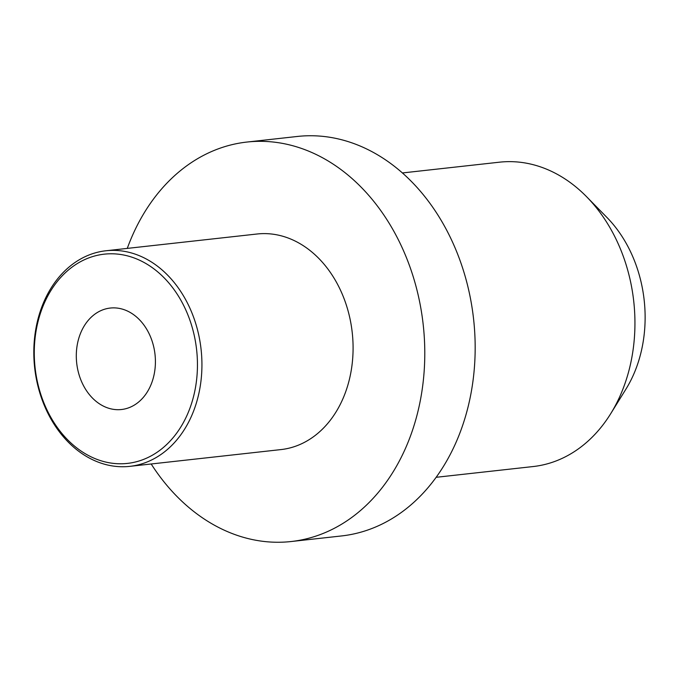 <?xml version="1.0" encoding="UTF-8"?>
<svg xmlns="http://www.w3.org/2000/svg" width="678" height="678" viewBox="0 0 678 678"><rect width="100%" height="100%" fill="white"/><g stroke="black" fill="none" stroke-linecap="round" stroke-linejoin="round"><path stroke-width="1.02" d="M586.597 196.73L606.852 217.367A121.209 93.572 83.7 0 1 633.184 375.442A121.209 93.572 -96.3 0 1 625.904 389.172L610.666 413.75A153.109 118.192 -96.3 0 0 619.861 396.401A153.109 118.192 83.7 0 0 586.597 196.73A153.109 118.192 83.7 0 0 499.389 162.195L402.393 172.949M436.149 477.304L533.145 466.549A153.109 118.192 -96.3 0 0 610.666 413.75M246.877 142.058L297.261 136.473A200.959 155.126 83.7 0 1 447.802 232.351A200.959 155.126 83.7 0 1 455.379 443.87A200.959 155.126 -96.3 0 1 341.559 535.942L291.176 541.527A200.959 155.126 -96.3 0 0 404.995 449.455A200.959 155.126 83.7 0 0 397.418 237.936A200.959 155.126 83.7 0 0 246.877 142.058A200.959 155.126 83.7 0 0 133.058 234.13A200.959 155.126 -96.3 0 0 127.269 248.402M151.177 463.981A200.959 155.126 -96.3 0 0 291.176 541.527M129.829 466.354L280.98 449.582A108.455 83.716 -96.3 0 0 342.407 399.901A108.455 83.716 83.7 0 0 338.314 285.743A108.455 83.716 83.7 0 0 257.072 234.003L105.921 250.767A108.455 83.716 -96.3 0 0 44.494 300.456A108.455 83.716 -96.3 0 0 48.587 414.605A108.455 83.716 -96.3 0 0 129.829 466.354A108.455 83.716 -96.3 0 0 191.255 416.665A108.455 83.716 -96.3 0 0 187.162 302.507A108.455 83.716 -96.3 0 0 105.921 250.767M44.638 302.388A105.26 81.258 -96.3 0 0 76.055 447.361A105.26 81.258 -96.3 0 0 187.077 415.173A105.26 81.258 -96.3 0 0 155.669 270.208A105.26 81.258 -96.3 0 0 44.638 302.388M81.326 331.44A51.036 39.4 83.7 0 1 110.234 308.058A51.036 39.4 83.7 0 1 148.465 332.406A51.036 39.4 83.7 0 1 150.389 386.121A51.036 39.4 83.7 0 1 121.489 409.512A51.036 39.4 83.7 0 1 83.25 385.163A51.036 39.4 83.7 0 1 81.326 331.44"/></g></svg>
